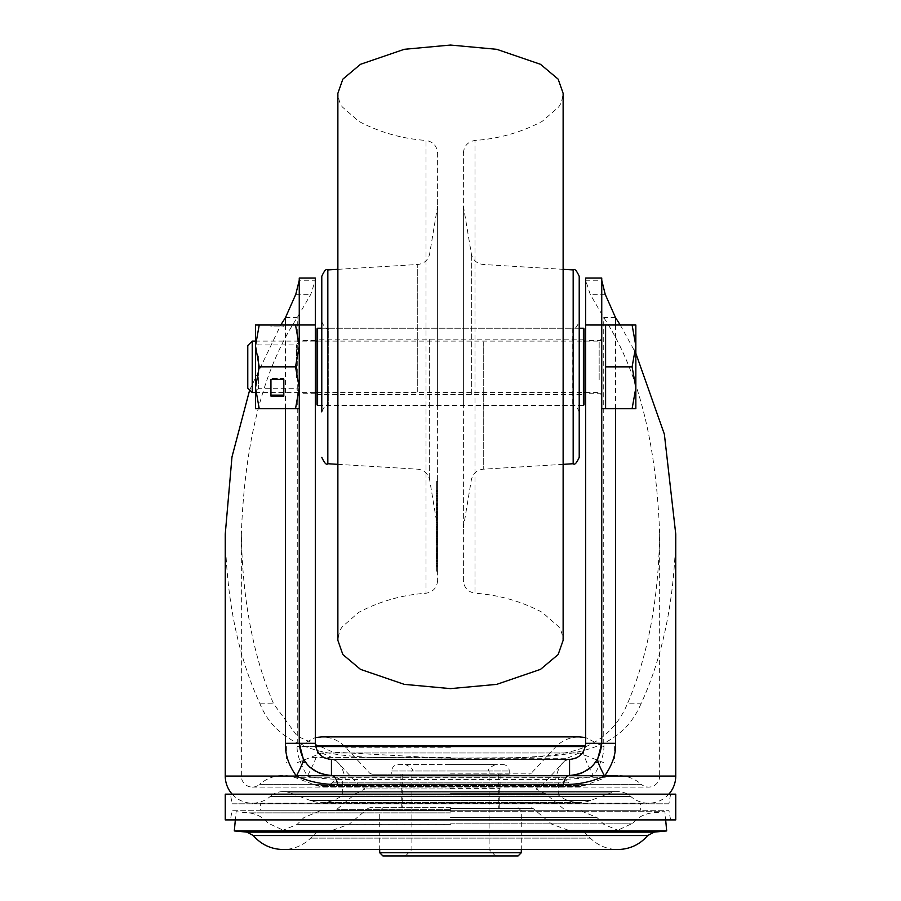 <?xml version="1.0" encoding="UTF-8"?>
<svg xmlns="http://www.w3.org/2000/svg" width="901" height="901" viewBox="0 0 901 901"><rect width="100%" height="100%" fill="white"/><g stroke="black" fill="none" stroke-linecap="round" stroke-linejoin="round"><path stroke-width="0.68" stroke-dasharray="4.5 3.38" d="M230.397 819.91L670.603 819.91L230.397 819.91L232.098 810.258L668.902 810.258L232.098 810.258M675.75 819.91L225.25 819.91M225.25 794.164L675.75 794.164M230.397 794.164L670.603 794.164L230.397 794.164L232.098 803.816L668.902 803.816L670.603 794.164M668.902 803.816L232.098 803.816M260.648 803.816L640.352 803.816L260.648 803.816L260.648 810.258L640.352 810.258L640.352 803.816M640.352 810.258L260.648 810.258M670.603 819.91L668.902 810.258M675.75 534.068C674.579 599.615 662.99 656.198 640.994 703.805L627.389 703.805C647.808 656.198 658.575 599.615 659.656 534.068C656.3 441.085 637.649 368.914 603.726 317.569L590.211 294.323L585.65 280.256L585.65 743.325L583.657 751.096L581.629 753.968M580.278 755.32L576.663 757.764M574.556 758.619L571.144 759.34M583.657 751.096C582.823 753.777 586.123 762.1 593.579 776.054C601.496 762.82 604.886 751.907 603.726 743.325L585.65 743.325L585.65 278.026L601.744 278.026L601.744 280.256L585.65 280.256M659.656 534.068L659.656 776.054L593.579 776.054C586.878 778.216 567.179 779.568 555.658 779.455L345.342 779.455C336.569 779.59 314.539 778.374 307.421 776.065L659.656 776.054A11.026 11.026 0 0 1 641.366 784.354L259.634 784.354A11.026 11.026 0 0 1 241.344 776.054L241.344 534.068C242.425 599.627 253.192 656.198 273.611 703.805L297.319 736.185L332.841 752.076L442.211 758.124L513.266 757.707C533.707 757.155 550.027 755.702 562.201 753.349C593.815 748.235 615.541 731.713 627.389 703.805M640.994 703.805C615.665 761.931 551.682 757.854 450.5 758.124L377.474 757.55C353.856 756.93 334.44 754.745 319.224 751.006C289.018 743.088 269.275 727.355 260.006 703.805C238.01 656.198 226.421 599.627 225.25 534.068M249.667 390.032L280.752 325.002M585.65 366.831L585.65 393.219L585.65 366.831M601.744 392.464L601.744 340.454L601.744 392.464M299.256 366.831L299.256 393.219L299.256 366.831M315.35 392.464L315.35 340.454L315.35 392.464M331.23 775.502L617.827 775.502A35.713 35.713 0 0 0 605.281 777.777L295.719 777.777L605.281 777.777L584.986 785.402L316.014 785.402L584.986 785.402A16.409 16.409 0 0 1 579.219 786.449L321.781 786.449L579.219 786.449A16.409 16.409 0 0 1 568.204 782.203L332.796 782.203L568.204 782.203A22.525 22.525 0 0 0 558.293 776.989L558.293 794.907L342.707 794.907L342.707 776.989L558.293 776.989L342.707 776.989A22.525 22.525 0 0 0 332.796 782.203A16.409 16.409 0 0 1 316.014 785.402L295.719 777.777A35.713 35.713 0 0 0 259.634 784.354L641.366 784.354A35.713 35.713 0 0 0 617.827 775.502L296.711 775.502M232.176 794.164A27.12 27.12 0 0 0 270.232 796.461L630.768 796.461L270.232 796.461A19.631 19.631 0 0 1 283.173 791.596L617.827 791.596L283.173 791.596A19.631 19.631 0 0 1 290.066 792.846L610.934 792.846L290.066 792.846L310.372 800.46L590.628 800.46L310.372 800.46A32.504 32.504 0 0 0 342.707 794.907L558.293 794.907A32.504 32.504 0 0 0 590.628 800.46L610.934 792.846A19.631 19.631 0 0 1 630.768 796.461A27.12 27.12 0 0 0 668.824 794.164M315.35 743.393L315.35 278.026L299.256 278.026L299.256 280.256L315.35 280.256L310.789 294.323L297.274 317.569C263.351 368.914 244.7 441.085 241.344 534.068M601.744 325.002L601.744 408.671M601.744 515.338L601.744 743.325M615.507 317.569L603.726 317.569L603.726 743.325M620.248 324.991L635.847 353.327M285.493 317.569L297.274 317.569L297.274 743.325C296.091 751.907 299.481 762.82 307.421 776.065C314.787 761.953 318.098 753.63 317.343 751.096L320.159 754.801M299.256 743.325L299.256 515.338M299.256 408.671L299.256 325.002L295.528 325.002L299.256 345.916L295.528 366.831L299.256 387.757L295.528 408.671L299.256 408.671L299.256 345.916L299.256 408.671M593.286 765.062L591.225 767.111L593.286 765.062M582.62 772.731L581.066 773.373M573.07 775.31L569.556 775.502A12.873 6.487 -90 0 0 569.432 775.502M331.512 775.502A12.873 6.487 90 0 0 331.444 775.502L396.564 775.502L329.304 775.434M569.556 775.502L504.459 775.502L569.556 775.502M319.934 773.373L318.368 772.731M309.775 767.111L307.714 765.062L309.775 767.111M328.82 759.194L326.399 758.608M324.337 757.764L320.914 755.488M331.444 759.419C338.247 760.162 342.887 766.841 345.342 779.455M297.274 743.325L315.35 743.325L317.343 751.096M569.556 759.419C562.742 760.151 558.113 766.83 555.658 779.455M396.564 759.419L504.459 759.419M319.934 830.204L317.659 831.15L450.5 831.15L317.659 831.15L310.699 838.11C303.04 845.555 293.861 849.361 283.173 849.519L617.827 849.519C607.139 849.361 597.96 845.555 590.301 838.11L310.699 838.11L590.301 838.11L583.341 831.15L450.5 831.15L583.341 831.15L581.066 830.204L319.934 830.204L581.066 830.204M450.5 764.566L495.55 764.566L450.5 764.566M398.208 764.566L502.792 764.566L398.208 764.566A6.431 6.431 -90 0 0 391.777 770.997L391.777 774.218L509.223 774.218L391.777 774.218M518.075 855.95L382.925 855.95M521.296 852.729L379.704 852.729M450.5 810.9L319.934 810.9L450.5 810.9M450.5 807.679L370.052 807.679L450.5 807.679M234.305 830.936L666.695 830.936M450.5 811.711L664.893 811.711L450.5 811.711M450.5 788.961L364.95 788.961L450.5 788.961M305.698 762.629L302.623 762.629M598.309 762.629L595.302 762.629M315.677 746.546L585.323 746.546M450.5 746.546L297.364 746.546L450.5 746.546M450.5 774.218L372.034 774.218L450.5 774.218M502.792 764.566A6.431 6.431 90 0 1 509.223 770.997L509.223 774.218M450.5 788.375L500.055 788.375L450.5 788.375M463.373 153.238C463.97 145.985 467.856 141.716 475.018 140.432C498.827 138.777 521.229 132.413 542.199 121.342L558.293 107.298C560.726 104.798 562.337 100.135 563.125 93.321L563.125 640.352C562.337 633.538 560.726 628.875 558.293 626.364L542.199 612.331C521.229 601.26 498.827 594.897 475.018 593.241L475.018 140.432L475.018 593.241C467.856 591.957 463.97 587.689 463.373 580.435L463.373 153.238L463.373 580.435M437.627 580.435C437.03 587.689 433.144 591.957 425.982 593.241C402.173 594.897 379.772 601.26 358.801 612.331L342.707 626.364C340.274 628.875 338.663 633.538 337.875 640.352L337.875 93.321C338.663 100.135 340.274 104.798 342.707 107.298L358.801 121.342C379.772 132.413 402.173 138.777 425.982 140.432L425.982 593.241L425.982 140.432C433.144 141.716 437.03 145.985 437.627 153.238L437.627 580.435L437.627 153.238M579.219 411.881C576.494 405.957 574.342 403.817 572.777 405.45L328.223 405.45C326.658 403.817 324.506 405.957 321.781 411.881L321.781 321.781C324.506 327.716 326.658 329.856 328.223 328.223L328.223 405.45L328.223 328.223L572.777 328.223L572.777 405.45L572.777 328.223C574.342 329.856 576.494 327.716 579.219 321.781L579.219 377.834M579.219 457.314L579.219 276.359M579.219 328.223L321.781 328.223L321.781 405.45L579.219 405.45M437.627 406.103L437.627 205.946L437.627 406.103M463.373 406.103L463.373 205.946L463.373 406.103M437.627 542.785L437.627 564.049L437.627 542.785L436.343 542.785L436.343 540.262L437.627 540.262L436.343 540.262L436.343 564.049L437.627 564.049M437.627 561.751L437.627 538.212L437.627 561.751L436.343 561.751L436.343 538.212L437.627 538.212M437.627 551.277L437.627 527.423L437.627 552.55L437.627 551.277L436.343 551.277L436.343 557.55L437.627 557.55M437.627 533.268L437.627 566.312L437.627 532.378L437.627 547.842L437.627 533.268L436.343 533.268L436.343 566.312L436.343 533.268M437.627 535.757L437.627 563.654L437.627 535.757L436.343 535.757L436.343 557.392L437.627 557.392M437.627 518.131L437.627 553.574L437.627 518.131L436.343 518.131L436.343 523.594L437.627 523.594M437.627 540.938L437.627 525.058L437.627 536.253L436.343 536.253L437.627 536.05L437.627 516.048L436.343 516.048L437.627 516.262L437.627 527.231L437.627 507.308L437.627 542.492L436.343 542.492L436.343 540.938L437.627 540.938M436.343 526.274L436.343 507.308L436.343 512.309L437.627 512.309L436.343 512.297L436.343 540.938L436.343 526.274L437.627 526.274M437.627 526.342L437.627 510.18L437.627 522.062L436.343 522.062L437.627 521.792L437.627 503.175L436.343 503.175L437.627 503.501L437.627 513.649L437.627 493.782L437.627 528.628L436.343 528.628L436.343 526.342L437.627 526.342M436.343 510.18L436.343 493.782L436.343 499.3L437.627 499.3L437.627 500.066L436.343 500.066L436.343 526.342L436.343 510.18L437.627 510.18M437.627 481.292L437.627 514.798L437.627 481.292L436.343 481.292L436.343 491.484L437.627 491.484M437.627 565.423L437.627 571.121L437.627 565.423L436.343 565.423L436.343 563.238L437.627 563.238M437.627 556.762L437.627 540.735L436.343 540.735L436.343 556.762L437.627 556.762L437.627 540.78L437.627 556.762M437.627 541.805L437.627 533.415L436.343 533.415L436.343 537.345L437.627 537.345L437.627 541.805L436.343 541.805L436.343 537.874L436.343 540.589L437.627 540.589M436.343 557.55L436.343 562.258L437.627 562.258M436.343 562.258L436.343 527.423L436.343 552.55L437.627 552.55M436.343 552.55L436.343 551.277M436.343 527.423L437.627 527.423M436.343 529.574L437.627 529.574M436.343 554.701L437.627 554.701M436.343 555.985L437.627 555.985M436.343 560.062L436.343 552.842L437.627 552.842L437.627 560.062L437.627 552.876L436.343 552.876L436.343 560.062L437.627 560.062M436.343 534L437.627 534M436.343 566.312L437.627 566.312M436.343 557.392L436.343 524.99L436.343 563.654L436.343 539.722L436.343 560.602L436.343 547.876L437.627 547.842L436.343 547.876L436.343 535.757M436.343 523.594L436.343 553.574L436.343 531.072L436.343 533.032L437.627 533.054L436.343 533.032L436.343 526.443L437.627 526.443M436.343 532.378L437.627 532.378M436.343 549.644L437.627 549.644M436.343 555.872L437.627 555.872M436.343 555.568L437.627 555.568M436.343 555.354L437.627 555.354M436.343 558.429L437.627 558.429M436.343 560.602L437.627 560.602M436.343 539.722L437.627 539.722M436.343 561.616L437.627 561.616M436.343 563.654L437.627 563.654M436.343 531.421L437.627 531.421M436.343 528.819L437.627 528.819M436.343 544.621L437.627 544.621M436.343 527.603L437.627 527.603M436.343 524.99L437.627 524.99M436.343 553.574L437.627 553.574M436.343 526.443L436.343 524.123L437.627 524.123M436.343 524.123L436.343 518.131M436.343 531.072L437.627 531.072M436.343 536.771L437.627 536.771M436.343 538.742L437.627 538.742M436.343 544.418L437.627 544.418M436.343 542.312L437.627 542.312M436.343 548.315L437.627 548.315M436.343 525.058L437.627 525.058M436.343 509.921L437.627 509.921M436.343 507.308L437.627 507.308M436.343 522.389L437.627 522.389M436.343 527.231L437.627 527.231M436.343 522.974L437.627 522.974M436.343 522.13L437.627 522.13M436.343 529.202L437.627 529.202M436.343 499.3L436.343 500.066L436.343 499.3M436.343 496.969L437.627 496.969M436.343 493.782L437.627 493.782M436.343 507.714L437.627 507.714M436.343 513.649L437.627 513.649M436.343 509.707L437.627 509.707M436.343 508.682L437.627 508.682M436.343 515.248L437.627 515.248M436.343 491.484L436.343 514.798L437.627 514.798M436.343 514.798L436.343 485.954L437.627 485.954M436.343 485.954L436.343 481.292M436.343 490.279L437.627 490.279M436.343 495.404L437.627 495.404M436.343 491.732L437.627 491.732M436.343 496.158L437.627 496.158M436.343 499.841L437.627 499.841M436.343 504.256L437.627 504.256M436.343 500.325L437.627 500.325M436.343 504.988L437.627 504.988M436.343 563.238L436.343 568.936L437.627 568.936M436.343 568.936L436.343 571.121L437.627 571.121M436.343 571.121L436.343 565.423M436.343 538.212L436.343 541.433L437.627 541.433M436.343 541.433L436.343 558.778L437.627 558.778M436.343 558.778L436.343 561.751M436.343 557.978L436.343 540.78L436.343 557.978L437.627 557.978M436.343 551.513L437.627 551.513M436.343 564.049L436.343 560.467L437.627 560.467M436.343 560.467L436.343 542.785M436.343 540.589L436.343 537.345L436.343 539.249L437.627 539.249M436.343 539.249L436.343 541.805M584.039 404.808L584.039 328.865M316.961 328.865L316.961 404.808M316.961 366.831L316.961 338.517L317.603 339.159L317.603 394.514L317.603 339.159L583.398 339.159L583.398 405.45M583.398 328.223L583.398 394.514L583.398 339.159L584.039 338.517L584.039 366.831M601.744 352.685L601.744 395.156L601.744 352.685M605.596 325.002L605.596 408.682L632.108 408.66L635.847 387.734L635.847 408.671L632.108 408.66M247.775 388.14L247.775 345.534M252.224 392.577L252.224 341.096M605.596 366.808L632.108 366.808L635.847 387.734L635.847 345.905L632.108 324.991M635.847 325.002L635.847 345.905L632.108 366.808M255.659 353.969L255.659 392.577L255.659 353.969M259.229 408.671L255.501 408.671L255.501 325.002L259.229 325.002L255.501 345.916L259.229 366.831L255.501 387.757L255.501 392.577L255.501 341.096L255.501 387.757L259.229 408.671L295.528 408.671M258.362 355.895L258.362 388.714L258.362 355.895M299.256 353.969L299.256 392.577L299.256 353.969M296.553 377.778L296.553 344.959L296.553 377.778M283.815 379.389L283.815 378.431L270.942 378.431L283.815 378.431L283.815 395.145L270.942 395.145L270.942 396.113L270.942 379.389L283.815 379.389L283.815 396.113L270.942 396.113L270.942 379.389M259.229 366.831L295.528 366.831M283.815 325.002L270.942 325.002L283.815 325.002L283.815 326.939L270.942 326.939L270.942 325.002L270.942 326.939L283.815 326.939L283.815 325.002M259.229 325.002L295.528 325.002M299.256 325.002L299.256 345.916L299.256 325.002M283.815 395.145L283.815 396.113L283.815 395.145M675.75 776.054L225.25 776.054M285.493 325.002L285.493 408.671M315.35 278.026L299.256 278.026M601.744 278.026L585.65 278.026M605.213 294.323L590.211 294.323M260.006 703.805L273.611 703.805M295.787 294.323L310.789 294.323M615.507 408.682L615.507 324.991M450.5 770.997L489.119 770.997L450.5 770.997M450.5 808.434L533.02 808.434L450.5 808.434M450.5 824.19L349.216 824.19L450.5 824.19M253.282 835.531L647.718 835.531M654.216 832.107L246.784 832.107M450.5 812.882L248.586 812.882L450.5 812.882M450.5 823.154L632.896 823.154L450.5 823.154M450.5 824.46L297.048 824.46L450.5 824.46M450.5 817.5L596.991 817.5L450.5 817.5M450.5 809.391L336.805 809.391L450.5 809.391M450.5 793.646L545.42 793.646L450.5 793.646M450.5 784.14L357.888 784.14L450.5 784.14M450.5 758.225L567.191 758.225L450.5 758.225M450.5 757.414L310.563 757.414L450.5 757.414M315.519 745.668L585.481 745.668M450.5 747.267L345.601 747.267L450.5 747.267M450.5 773.193L531.32 773.193L450.5 773.193M391.777 770.997L509.223 770.997L391.777 770.997M573.171 269.928L573.171 463.733M327.829 463.733L327.829 269.928M417.737 391.822L417.737 264.489L417.737 391.822M429.664 339.238L429.664 479.918L429.664 339.238M471.336 394.435L471.336 253.755L471.336 394.435M483.263 341.851L483.263 469.184L483.263 341.851M436.343 543.799L437.627 543.799M436.343 540.904L437.627 540.904M436.343 565.805L437.627 565.805M436.343 557.347L437.627 557.347M436.343 550.477L437.627 550.477M436.343 534.901L437.627 534.901M436.343 526.556L437.627 526.556M436.343 518.796L437.627 518.796M436.343 520.046L437.627 520.046M436.343 533.527L437.627 533.527M436.343 531.748L437.627 531.748M436.343 511.306L437.627 511.306M436.343 522.163L437.627 522.163M436.343 514.448L437.627 514.448M436.343 505.607L437.627 505.607M436.343 507.184L437.627 507.184M436.343 519.64L437.627 519.64M436.343 517.602L437.627 517.602M436.343 549.081L437.627 549.081M436.343 537.92L437.627 537.92L436.343 537.874M317.603 405.45L317.603 328.223M599.165 379.693L599.165 341.096L599.165 379.693M321.781 802.532L579.219 802.532L321.781 802.532M252.37 803.174L648.63 803.174L252.37 803.174M315.35 340.454L299.256 340.454M315.35 393.219L299.256 393.219M601.744 340.454L585.65 340.454M601.744 393.219L585.65 393.219M458.755 758.124L459.386 758.124M441.569 758.124L442.211 758.124M315.35 743.325L315.35 280.256M252.37 787.091L648.63 787.091L252.37 787.091M495.55 764.566C489.558 767.37 487.407 769.522 489.119 770.997L489.119 849.519L495.55 855.95M405.45 855.95L411.881 849.519L411.881 770.997C413.525 769.431 411.374 767.292 405.45 764.566M382.925 807.679L379.704 810.9L379.704 849.519M518.075 807.679L521.296 810.9L521.296 849.519M568.328 830.204L551.784 824.19L533.02 808.434L530.948 807.679M332.672 830.204L349.216 824.19L367.98 808.434L370.052 807.679M319.934 810.9L304.009 817.5L297.048 824.46L283.173 830.204L617.827 830.204L632.896 823.154C638.043 817.162 644.553 813.738 652.414 812.882L664.893 811.711L665.659 819.91M581.066 810.9L596.991 817.5L603.952 824.46L617.827 830.204L283.173 830.204L268.104 823.154C262.946 817.162 256.447 813.738 248.586 812.882L236.107 811.711L235.341 819.91M297.364 762.629L321.781 752.977L450.5 752.977L321.781 752.977L333.809 758.225L357.888 784.14L364.95 788.961L355.58 793.646L336.805 809.391L332.672 810.9M603.636 762.629L579.219 752.977L450.5 752.977L579.219 752.977L567.191 758.225L543.112 784.14L536.05 788.961L545.42 793.646L564.195 809.391L568.328 810.9M614.606 746.546L614.606 762.629M286.394 746.546L286.394 762.629M603.636 746.546L601.643 745.848M297.364 746.546L299.357 745.848M299.56 745.668L315.35 737.536M372.034 774.218L369.68 773.193L345.601 747.267C339.103 740.509 331.163 737.052 321.781 736.894L579.219 736.894C569.837 737.052 561.897 740.509 555.399 747.267L531.32 773.193L528.966 774.218M601.44 745.668L585.65 737.536M402.229 774.218L402.229 807.679M498.771 774.218L498.771 807.679M401.272 788.375L401.272 807.679M499.728 788.375L499.728 807.679M500.055 774.218L500.055 788.375M400.945 774.218L400.945 788.375M337.875 269.32L417.737 264.489C424.202 263.666 428.178 260.096 429.664 253.755L437.627 205.946M463.373 205.946L471.336 253.755C472.822 260.096 476.798 263.666 483.263 264.489L563.125 269.32M337.875 464.342L417.737 469.184C424.202 470.007 428.178 473.577 429.664 479.918L437.627 527.727M563.125 464.342L483.263 469.184C476.798 470.007 472.822 473.577 471.336 479.918L463.373 527.727M437.627 511.43L436.343 511.43M437.627 498.771L436.343 498.771M316.961 395.156L317.603 394.514L583.398 394.514L584.039 395.156M585.65 392.577L599.165 392.577L601.744 395.156M299.256 341.096L296.553 344.959L258.362 344.959L255.501 341.096L315.35 341.096M316.961 341.096L584.039 341.096M585.65 341.096L599.165 341.096L601.744 338.517M299.256 392.577L296.553 388.714L258.362 388.714L255.501 392.577L315.35 392.577M316.961 392.577L584.039 392.577"/><path stroke-width="1.35" d="M225.25 819.91L675.75 819.91L675.75 794.164L225.25 794.164L225.25 819.91M581.629 753.968L580.278 755.32M576.663 757.764L574.556 758.619M571.144 759.34L331.444 759.419C321.668 758.462 316.307 753.101 315.35 743.325L299.256 743.325C301.171 762.865 311.892 773.599 331.444 775.502L331.444 759.419L328.82 759.194M585.65 743.325L601.744 743.325L601.744 278.026L585.65 278.026L585.65 743.325C584.693 753.101 579.332 758.462 569.556 759.419L569.466 759.419M635.847 353.327L664.364 434.203L675.75 534.068L675.75 776.054A27.12 27.12 0 0 1 668.824 794.164M249.667 390.032L231.974 456.965L225.25 534.068L225.25 776.054L296.418 776.054C288.635 765.242 284.998 754.328 285.493 743.325L299.256 743.325L299.256 280.256L295.787 294.323L285.493 317.569L285.493 325.002M280.752 325.002L285.493 317.569M315.35 743.325L315.35 278.026L299.256 278.026L315.35 278.026M299.256 278.026L299.256 324.991L295.528 325.002L299.256 345.916L295.528 366.831L299.256 387.757L295.528 408.671L299.256 408.671L299.256 515.338M232.176 794.164A27.12 27.12 0 0 1 225.25 776.054M331.444 775.502L569.556 775.502C589.108 773.599 599.829 762.865 601.744 743.325L615.507 743.325C616.138 753.788 612.489 764.701 604.582 776.054C591.112 782.034 577.383 784.816 563.384 784.411L337.616 784.411C323.448 784.726 309.719 781.944 296.418 776.054C301.531 766.222 303.817 760.489 303.254 758.856L299.256 743.325M615.507 324.991L615.507 317.569L605.213 294.323L601.744 280.256L601.744 325.002L585.65 324.991M601.744 325.002L605.596 325.002L605.596 408.682L601.744 408.671L601.744 515.338M615.507 317.569L620.248 324.991M601.744 743.325L597.746 758.856C597.183 760.726 599.458 766.458 604.582 776.054L675.75 776.054M597.746 758.856L593.286 765.062L597.746 758.856M587.441 770.085L591.236 767.111L582.62 772.731M581.066 773.373L573.07 775.31M569.432 775.502A12.873 6.487 -90 0 0 563.384 784.411M569.556 775.502L569.556 759.419L504.459 759.419M504.459 775.502L396.564 775.502L504.459 775.502M337.616 784.411A12.873 6.487 90 0 0 331.512 775.502M329.304 775.434L319.934 773.373M318.368 772.731L309.775 767.111L315.541 771.301M307.714 765.062L303.254 758.856L307.691 765.039M326.399 758.608L324.337 757.764M320.914 755.488L320.159 754.801M396.564 759.419L331.636 759.419M382.925 855.95L518.075 855.95L521.296 852.729L379.704 852.729L382.925 855.95M253.282 835.531C261.177 844.609 271.145 849.271 283.173 849.519L617.827 849.519C629.855 849.271 639.823 844.609 647.718 835.531L253.282 835.531L246.784 832.107L654.216 832.107L666.695 830.936L234.305 830.936L235.341 819.91M302.623 762.629L305.698 762.629M595.302 762.629L598.309 762.629M585.323 746.546L315.677 746.546M563.125 640.352L563.125 93.321L558.158 79.142L540.51 64.309L496.721 49.307L450.5 45.05L404.279 49.307L360.49 64.309L342.842 79.142L337.875 93.321L337.875 640.352L342.842 654.531L360.49 669.364L404.279 684.366L450.5 688.623L496.721 684.366L540.51 669.364L558.158 654.531L563.125 640.352M321.781 321.781L321.781 411.881M573.171 269.928C574.624 268.442 576.64 270.582 579.219 276.359L579.219 457.314C576.64 463.091 574.624 465.231 573.171 463.733L573.171 269.928L563.125 269.32M317.603 405.45L321.781 405.45L321.781 276.359L321.781 328.223L317.603 328.223L317.603 405.45L316.961 404.808L316.961 328.865L317.603 328.223M579.219 377.834L579.219 321.781M583.398 328.223L584.039 328.865L584.039 404.808L583.398 405.45L583.398 328.223L579.219 328.223M316.961 338.517L316.961 366.831M584.039 366.831L584.039 338.517M252.224 392.577L252.224 341.096L247.775 345.534L247.775 388.14L252.224 392.577L255.501 392.577M635.847 345.939L635.847 325.002L632.108 325.013L635.847 345.939L632.108 366.865L635.847 387.768L635.847 345.939M635.847 408.671L635.847 387.768L632.108 408.682L635.847 408.671M605.596 324.991L635.847 325.002M605.596 366.865L632.108 366.865M605.596 325.013L632.108 325.013M605.596 408.682L632.108 408.682M295.528 366.831L259.229 366.831L255.501 345.916L259.229 325.002L295.528 325.002M259.229 366.831L255.501 387.757L255.501 408.671L295.528 408.671M270.942 396.113L283.815 396.113L283.815 379.389L270.942 379.389L270.942 396.113M259.229 325.002L255.501 325.002L255.501 387.757L259.229 408.671M270.942 379.389L270.942 395.145L283.815 395.145L283.815 379.389M285.493 408.671L285.493 743.325M315.35 324.991L299.256 324.991M615.507 743.325L615.507 408.682M585.481 745.668L315.519 745.668M337.875 269.32L327.829 269.928L327.829 463.733C326.455 465.276 324.439 463.125 321.781 457.314M331.23 775.502L296.711 775.502M379.704 849.519L379.704 852.729M521.296 849.519L521.296 852.729M647.718 835.531L654.216 832.107M665.659 819.91L666.695 830.936M246.784 832.107L234.305 830.936M315.35 737.536L321.781 736.894L579.219 736.894L585.65 737.536M327.829 463.733L337.875 464.342M573.171 463.733L563.125 464.342M327.829 269.928C326.32 268.464 324.304 270.604 321.781 276.359M583.398 405.45L579.219 405.45M252.224 341.096L255.501 341.096M315.35 341.096L316.961 341.096M584.039 341.096L585.65 341.096M315.35 392.577L316.961 392.577M584.039 392.577L585.65 392.577"/></g></svg>
